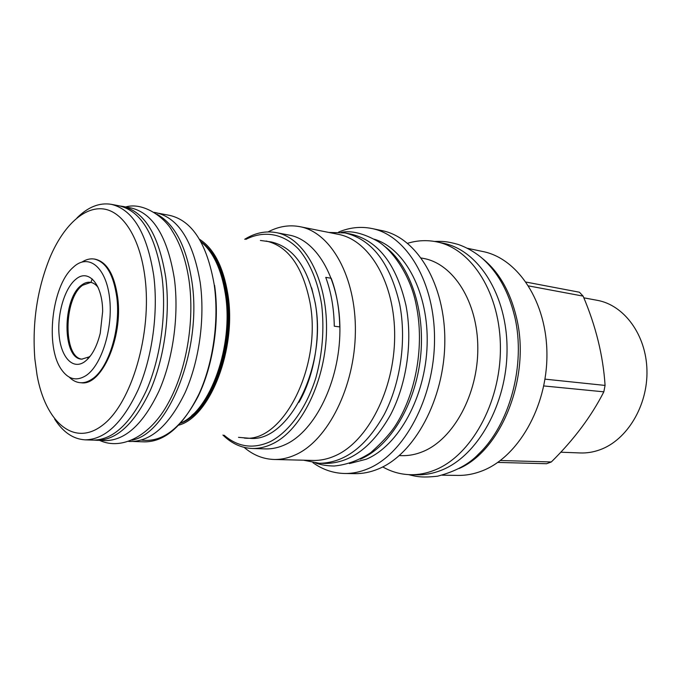 <?xml version="1.0" encoding="UTF-8"?>
<svg xmlns="http://www.w3.org/2000/svg" width="681" height="681" viewBox="0 0 681 681"><rect width="100%" height="100%" fill="white"/><g stroke="black" fill="none" stroke-linecap="round" stroke-linejoin="round"><path stroke-width="1.02" d="M583.83 297.827L597.246 300.321C624.051 305.037 646.192 334.737 646.95 370.268C647.886 405.774 626.971 440.13 599.978 449.758C593.449 452.133 586.877 453.197 580.272 452.95L560.727 452.21M543.753 385.94L603.826 391.83L605.077 385.42C603.153 355.737 595.841 325.969 583.123 296.116L579.42 292.226L526.107 282.087M603.826 391.83C591.346 416.372 573.845 439.756 551.312 461.965L546.571 463.727L497.768 462.416M544.996 379.147L605.077 385.42M528.652 285.918L583.123 296.116M500.39 460.509L551.312 461.965M467.464 248.301L482.855 251.527C517.96 258.388 546.996 301.981 546.928 354.724C547.098 407.434 517.603 457.751 481.595 471.09C473.712 474.095 465.83 475.534 457.955 475.415L442.233 475.185M482.506 258.559C498.875 271.753 510.197 291.408 516.47 317.533C531.035 376.363 501.761 450.056 459.164 468.485M436.7 241.857C471.737 248.659 500.697 293.817 500.407 348.808C500.348 403.773 470.503 456.304 434.435 470.196C426.536 473.329 418.662 474.836 410.805 474.717L417.521 474.819C425.387 474.929 433.261 473.44 441.16 470.324C477.228 456.508 507.022 404.293 507.047 349.659C507.311 294.984 478.334 250.046 443.28 243.236L436.7 241.857C426.953 239.874 417.257 240.359 407.604 243.296M410.805 474.717C400.862 474.504 391.507 471.907 382.739 466.919M421.309 258.005L423.65 258.457C453.333 263.794 477.773 301.734 477.815 348.068C478.045 394.367 453.418 439.194 423.037 451.529C415.921 454.491 408.813 455.861 401.713 455.649L399.338 455.58M338.61 232.076C349.574 227.463 360.658 226.271 371.86 228.51L381.973 230.629C416.721 237.32 445.4 284.215 444.812 341.768C444.463 399.287 414.363 454.372 378.449 468.903C370.575 472.18 362.743 473.763 354.946 473.644L344.612 473.491C333.196 473.21 322.641 469.618 312.962 462.705M371.86 228.51C406.548 235.183 435.168 282.419 434.521 340.466C434.12 398.47 403.978 454.048 368.089 468.707C360.223 472.018 352.4 473.61 344.612 473.491M349.447 463.582L366.404 459.173C398.53 445.672 425.565 396.895 427.123 344.978C428.868 293.043 405.144 248.616 374.397 239.235M360.317 459.173L360.675 459.02C389.873 446.532 415.325 405.033 420.475 357.636C425.71 310.247 409.843 264.33 384.041 245.926M319.338 463.284C344.382 462.995 366.012 446.727 384.22 414.491C400.59 383.062 406.659 340.108 399.704 304.279C390.196 263.155 371.954 239.371 344.952 232.911L351.09 234.145C378.117 240.606 396.393 264.305 405.927 305.224C412.907 340.892 406.863 383.616 390.502 414.891C372.303 446.957 350.664 463.14 325.586 463.429L319.338 463.284L303.539 460.203M344.952 232.911L328.863 232.451M299.878 226.671C330.796 232.281 356.129 276.699 355.38 331.826C354.852 386.91 327.859 440.241 295.818 454.661C288.489 458.049 281.219 459.649 273.992 459.471L313.175 460.441C320.47 460.62 327.808 459.062 335.188 455.785C367.434 441.816 394.35 390.179 394.657 336.772C395.193 283.322 369.545 240.044 338.321 234.341L299.878 226.671C289.136 224.653 278.529 226.398 268.076 231.906M273.992 459.471C263.062 459.079 253.102 455.044 244.113 447.374M252.081 448.473L265.386 448.898C272.196 449.12 279.048 447.579 285.943 444.293C315.15 430.715 339.53 381.556 339.904 331.119C340.483 280.649 317.423 240.027 289.161 235.098L276.094 232.587C304.228 237.499 327.169 278.461 326.522 329.451C326.071 380.398 301.692 430.086 272.57 443.808C265.692 447.136 258.865 448.685 252.081 448.473C241.27 447.97 231.549 443.501 222.925 435.048M245.909 239.363C263.862 230.204 283.322 233.268 298.78 249.331C309.906 262.517 317.984 281.84 321.696 304.909C324.394 329.161 322.488 353.354 315.975 377.47C306.348 408.183 289.28 431.66 270.425 441.569C253.417 449.281 237.984 447.162 224.126 435.227M298.95 402.335C314.418 375.64 321.049 335.835 315.303 303.309L311.677 287.893M244.7 239.278C254.966 232.928 265.428 230.697 276.094 232.587M331.196 278.265C336.584 292.745 339.436 308.961 339.759 326.906L334.277 326.208C333.962 308.187 331.119 291.902 325.748 277.371L331.196 278.265M238.503 437.347L249.459 438.266C288.072 443.297 327.655 366.676 315.175 302.926C307.863 267.335 293.239 247.016 271.285 241.968L260.397 240.453M244.232 438.062C282.785 443.11 322.36 366.165 309.932 302.168C302.653 266.45 288.063 246.062 266.143 241.023M178.762 425.157C210.157 416.908 236.92 348.749 227.871 294.311C223.325 266.79 213.851 248.429 199.439 239.227M180.695 423.046C210.369 410.617 233.813 345.599 225.368 294.073C221.41 269.344 213.238 251.885 200.861 241.704M214.592 285.356C219.793 321.577 213.213 365.476 198.069 396.504C181.231 428.247 162.376 442.769 141.503 440.079M158.605 213.289L169.867 215.426C192.263 220.738 207.041 243.807 214.192 284.615C219.239 319.908 213.34 362.488 199.158 393.661C183.427 425.642 165.27 441.714 144.687 441.875L133.229 441.484M154.127 212.344L156.247 212.753C178.507 218.048 193.166 241.304 200.205 282.521C205.168 318.163 199.218 361.211 185.062 392.733C169.356 425.063 151.267 441.322 130.812 441.492L128.649 441.424M156.996 214.285C174.711 223.998 186.339 246.335 191.872 281.296C202.521 349.089 168.633 433.882 131.876 440.156M92.165 278.912L90.948 282.394M96.813 440.335C116.894 440.139 134.736 423.463 150.339 390.332C164.41 358.027 170.463 313.915 165.738 277.465C158.971 235.328 144.67 211.646 122.827 206.42L131.203 208.003C153.148 213.247 167.543 236.826 174.379 278.733C179.163 314.98 173.144 358.827 159.039 390.937C143.41 423.871 125.508 440.428 105.334 440.624L94.242 440.13M122.827 206.42L120.273 206.045M119.26 205.841C141.044 211.059 155.294 234.766 162.018 276.963C166.717 313.473 160.656 357.661 146.602 390.026C131.033 423.216 113.233 439.917 93.212 440.113L85.082 439.841C105.01 439.628 122.742 422.833 138.286 389.447C152.314 356.904 158.401 312.451 153.761 275.754C147.105 233.336 132.94 209.527 111.275 204.326L119.26 205.841M77.021 217.886C88.087 206.939 99.503 202.419 111.275 204.326M54.65 419.079C63.035 432.188 73.182 439.109 85.082 439.841M34.85 358.896L37.046 375.078C45.355 421.811 73.803 447.46 102.559 425.216C131.407 403.697 152.272 333.503 144.968 277.38C140.039 237.865 122.972 211.536 103.452 208.948C83.865 206.437 63.384 226.075 50.181 256.95C37.191 288.838 32.084 322.82 34.85 358.896M69.232 377.112C72.603 380.526 76.323 382.39 80.392 382.713L81.243 382.773C101.537 386.229 123.159 337.606 117.702 297.563C114.399 274.579 106.832 261.776 94.991 259.146L94.148 259.018C90.113 258.44 86.07 259.444 82.026 262.04M80.392 382.713C84.121 382.969 87.892 381.845 91.705 379.326C108.364 369.187 120.946 329.144 116.834 297.452C113.54 274.46 105.972 261.649 94.148 259.018M85.917 375.648C76.323 381.522 68.057 379.326 61.12 369.076C45.193 346.22 51.79 286.888 72.356 268.093L74.501 266.16C89.313 253.655 106.236 267.71 109.598 298.074C113.191 328.268 101.58 365.51 85.917 375.648M75.863 279.236C88.47 268.254 102.686 284.309 102.652 311.575L100.235 333.315C96.745 347.165 91.492 356.674 84.478 361.858C72.765 370.038 61.171 357.338 59.162 335.716C57 314.213 64.576 288.191 75.863 279.236M90.445 355.899L89.16 356.887L81.737 359.151C62.065 358.972 62.184 298.601 81.584 285.135C84.47 282.879 87.372 281.934 90.284 282.3C93.161 282.709 95.757 284.403 98.064 287.391M90.794 282.385L82.597 285.271C63.461 298.55 62.95 357.934 82.256 359.185M87.789 358.334L88.947 357.755M180.55 423.207C210.846 413.146 235.779 347.25 227.113 294.813C222.891 268.867 214.098 251.102 200.75 241.517M191.787 415.453C216.796 395.882 233.447 339.453 226.322 294.958C223.513 276.665 218.082 262.194 210.012 251.553M408.634 474.64C416.806 476.726 422.288 477.858 437.551 476.198C455.512 471.482 469.183 464.11 478.564 454.074C509.303 425.165 526.251 364.982 514.7 316.605C508.494 291.042 497.317 271.302 481.152 257.401C473.985 251.612 466.357 247.305 458.262 244.47C446.14 241.057 442.31 241.304 434.572 241.449M315.695 463.063C321.321 464.978 327.484 465.957 334.192 466.008C346.629 464.842 358.793 460.416 370.677 452.72C382.875 441.841 391.498 432.188 396.563 423.769C416.38 391.762 424.297 345.165 416.44 306.263C411.298 276.75 393.022 250.531 378.1 241.508C363.731 233.396 351.481 230.34 341.351 232.332M99.732 440.437C121.61 450.635 150.492 436.019 168.181 403.22C186.458 370.387 194.817 321.236 189.054 280.581C186.109 260.576 180.456 243.985 172.106 230.799C164.964 217.775 143.504 201.746 125.696 206.956"/></g></svg>
